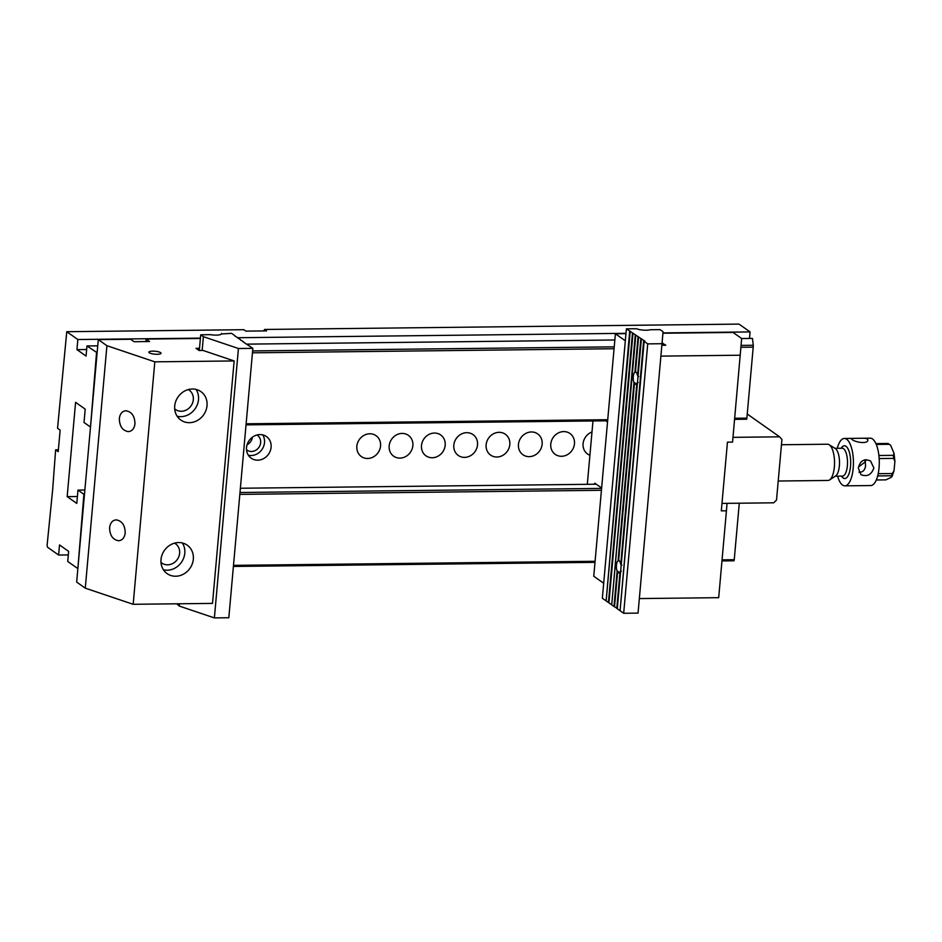 <?xml version="1.0" encoding="UTF-8"?>
<svg xmlns="http://www.w3.org/2000/svg" width="942" height="942" viewBox="0 0 942 942"><rect width="100%" height="100%" fill="white"/><g stroke="black" fill="none" stroke-linecap="round" stroke-linejoin="round"><path stroke-width="1.41" d="M252.633 350.93L614.231 346.844M741.107 345.408L753.294 345.267L752.458 338.425L741.66 338.543L732.57 442.092L727.448 442.151L721.313 510.847L726.435 510.788L718.687 597.675L639.359 598.57M662.968 332.903L750.079 331.914L738.987 324.095L264.549 329.464L266.574 330.889L245.886 331.125L243.86 329.7L66.764 331.702L77.845 339.52L76.95 349.623L86.063 356.052L86.958 345.95L97.744 345.832M246.898 344.136L614.843 339.98M86.958 345.95L97.132 352.697M263.831 330.925L264.549 329.464M66.764 331.702L57.544 428.292L60.135 430.117L58.204 451.665L55.625 449.84L52.634 489.97L47.1 545.347L47.524 547.22L58.616 555.038L68.319 554.932M722.055 559.842L734.242 559.701L734.065 560.784L721.961 560.926M594.991 562.362L233.392 566.448M77.892 568.203L83.897 494.267L84.497 494.256M58.616 555.038L59.511 544.935L68.636 551.364L67.73 561.467L77.303 568.214M734.689 418.272L746.876 418.13L753.211 347.151L740.954 347.292M614.054 348.728L252.468 352.814M246.133 423.794L607.72 419.708M90.526 426.644L96.531 352.697M734.242 559.701L739.282 503.205M601.42 490.287L239.833 494.385M233.498 565.365L595.085 561.279M89.937 426.644L84.015 422.463L85.204 409.134L75.584 402.352L67.165 496.634L76.785 503.417L77.974 490.087L83.897 494.267M77.845 339.52L200.422 338.131M237.667 337.719L625.994 333.315M252.397 437.194A9.055 8.113 -54.8 0 1 247.075 444.742M55.625 449.84L58.369 449.805M749.491 338.449L750.079 331.914M753.294 345.267L753.211 347.151M746.876 418.13L746.7 419.214L734.595 419.355M607.625 420.791L246.027 424.877M239.998 492.501L601.597 488.403M77.974 490.087L84.874 490.005M240.375 488.25L596.274 484.223M356.853 446.261A12.776 11.445 -54.8 0 1 356.971 445.307A12.776 11.445 -54.8 0 1 363.989 435.357A12.776 11.445 -54.8 0 1 380.556 446.002A12.776 11.445 -54.8 0 1 367.604 458.471A12.776 11.445 -54.8 0 1 356.853 446.261M389.176 445.896A12.776 11.445 -54.8 0 1 389.293 444.942A12.776 11.445 -54.8 0 1 396.311 434.992A12.776 11.445 -54.8 0 1 412.867 445.625A12.776 11.445 -54.8 0 1 399.926 458.106A12.776 11.445 -54.8 0 1 389.176 445.896M421.498 445.531A12.776 11.445 -54.8 0 1 421.616 444.577A12.776 11.445 -54.8 0 1 428.634 434.627A12.776 11.445 -54.8 0 1 445.189 445.26A12.776 11.445 -54.8 0 1 432.237 457.741A12.776 11.445 -54.8 0 1 421.498 445.531M453.808 445.166A12.776 11.445 -54.8 0 1 453.938 444.212A12.776 11.445 -54.8 0 1 460.944 434.262A12.776 11.445 -54.8 0 1 477.512 444.895A12.776 11.445 -54.8 0 1 464.559 457.376A12.776 11.445 -54.8 0 1 453.808 445.166M486.131 444.801A12.776 11.445 -54.8 0 1 486.249 443.847A12.776 11.445 -54.8 0 1 493.267 433.897A12.776 11.445 -54.8 0 1 509.822 444.53A12.776 11.445 -54.8 0 1 496.881 457.011A12.776 11.445 -54.8 0 1 486.131 444.801M518.453 444.436A12.776 11.445 -54.8 0 1 518.571 443.482A12.776 11.445 -54.8 0 1 525.589 433.532A12.776 11.445 -54.8 0 1 542.145 444.165A12.776 11.445 -54.8 0 1 529.192 456.646A12.776 11.445 -54.8 0 1 518.453 444.436M550.764 444.071A12.776 11.445 -54.8 0 1 550.893 443.117A12.776 11.445 -54.8 0 1 557.899 433.167A12.776 11.445 -54.8 0 1 574.467 443.8A12.776 11.445 -54.8 0 1 561.514 456.281A12.776 11.445 -54.8 0 1 550.764 444.071M589.916 455.245A12.776 11.445 -54.8 0 1 583.086 443.706A12.776 11.445 -54.8 0 1 583.204 442.752A12.776 11.445 -54.8 0 1 590.222 432.802A12.776 11.445 -54.8 0 1 591.988 431.989M246.545 447.509A13.235 11.857 -54.8 0 1 253.951 436.205A13.235 11.857 -54.8 0 1 266.445 436.558A13.235 11.857 -54.8 0 1 268.517 454.209A13.235 11.857 -54.8 0 1 251.196 458.189A13.235 11.857 -54.8 0 1 246.545 447.509M67.165 496.634L77.397 496.516M76.95 349.623L86.64 349.517M256.942 434.992A9.055 8.113 -54.8 0 1 257.46 435.334A9.055 8.113 -54.8 0 1 258.873 447.403A9.055 8.113 -54.8 0 1 247.016 450.135A9.055 8.113 -54.8 0 1 246.533 449.758M262.7 434.874A13.235 11.857 -54.8 0 1 261.923 449.57A13.235 11.857 -54.8 0 1 248.358 455.233M592.977 420.956L587.313 484.329M605.836 420.815L607.519 422.004L601.632 488.003L594.791 483.175L594.696 484.247M660.99 356.111L740.318 355.216M625.971 333.656L615.397 333.774L593.754 576.233L603.692 583.239M615.397 333.774L625.335 340.78M661.955 345.267L665.794 345.231L662.155 343.053M662.944 333.233L733.029 332.444L741.66 338.519M662.709 343.053L662.509 345.267M726.435 510.788L727.036 503.346M732.994 437.347L779.576 436.817L781.931 439.478L776.514 500.096L773.688 502.816L721.984 503.405M779.576 436.817L747.241 414.009M858.362 468.162L860.917 474.638C867.052 477.052 871.374 474.839 873.87 467.986L870.549 460.979C864.085 458.33 860.022 460.72 858.362 468.162M866.11 459.614L865.262 461.921L865.557 465.854C864.921 470.282 862.719 472.389 858.939 472.178M878.898 455.504L893.334 455.339L894.029 453.314L890.579 445.201L889.083 444.294L876.26 444.447M878.215 473.685L892.321 473.532L894.017 470.823L894.9 461.392L893.664 458.389L879.157 458.554M875.907 443.623L887.929 443.482L890.579 445.201M876.319 479.973L885.904 479.867L890.32 477.794C891.933 476.982 892.321 476.299 891.509 475.769L877.685 475.922M829.148 444.706L835.307 448.545A14.095 5.263 89.4 0 1 839.357 465.878A14.095 5.263 89.4 0 1 835.613 475.969L829.549 479.949A18.122 6.759 -90.6 0 0 834.353 466.985A18.122 6.759 -90.6 0 0 829.148 444.706A18.122 6.759 -90.6 0 0 827.571 444.224L781.46 444.754M778.222 481.021L827.983 480.455A18.122 6.759 -90.6 0 0 829.549 479.949M862.566 438.254L870.161 438.171A23.691 8.843 89.4 0 1 879.039 467.927A23.691 8.843 89.4 0 1 870.702 485.554L844.844 485.848A23.691 8.843 89.4 0 1 837.591 476.169M837.273 448.298A23.691 8.843 89.4 0 1 844.315 438.466A23.691 8.843 89.4 0 1 853.193 468.221A23.691 8.843 89.4 0 1 844.844 485.848M851.792 439.196C854.465 442.304 867.982 444.412 867.853 440.067C867.77 438.772 865.981 438.16 862.472 438.254L852.004 438.371L851.203 438.583L851.792 439.196M894.017 470.823L892.133 476.252L891.509 475.769A18.463 6.888 -90.6 0 0 892.321 473.532M858.539 466.949L865.262 461.921L864.626 459.837M145.904 341.569L146.128 339.085L200.387 338.461M133.175 604.293L154.818 361.834L234.146 360.939L212.515 603.398L133.175 604.293L85.275 588.161L76.655 582.074L98.298 339.626L106.917 345.702L85.275 588.161M178.662 542.557A17.415 15.602 125.2 0 0 162.095 554.803A17.415 15.602 125.2 0 0 167.123 573.631A17.415 15.602 125.2 0 0 189.919 568.379A17.415 15.602 125.2 0 0 187.199 545.159A17.415 15.602 125.2 0 0 178.662 542.557M192.368 388.999A17.415 15.602 -54.8 0 1 200.905 391.601A17.415 15.602 -54.8 0 1 205.945 410.429A17.415 15.602 -54.8 0 1 189.366 422.675A17.415 15.602 -54.8 0 1 180.829 420.073A17.415 15.602 -54.8 0 1 175.801 401.245A17.415 15.602 -54.8 0 1 192.368 388.999M146.128 339.085L149.59 341.522L134.082 341.699L130.608 339.25L98.298 339.626M154.818 361.834L106.917 345.702M234.146 360.939L203.048 350.459L199.115 350.506L196.018 348.328L199.516 348.293M157.173 354.286A6.123 1.484 -174.9 0 1 148.86 352.167A6.123 1.484 -174.9 0 1 155.077 351.236A6.123 1.484 -174.9 0 1 161.047 353.262A6.123 1.484 -174.9 0 1 157.173 354.286M188.27 389.588A11.846 10.609 -54.8 0 1 189.165 390.141A11.846 10.609 -54.8 0 1 192.58 402.94A11.846 10.609 -54.8 0 1 181.311 411.265A11.846 10.609 -54.8 0 1 175.506 409.499A11.846 10.609 -54.8 0 1 174.682 408.852M196.066 389.411A17.415 15.602 -54.8 0 1 196.171 407.097A17.415 15.602 -54.8 0 1 180.829 416.658A17.415 15.602 -54.8 0 1 177.143 416.246M119.328 418.566C119.504 426.22 122.495 430.576 128.3 431.636C132.057 431.271 134.27 428.669 134.953 423.829C134.777 416.164 131.786 411.807 125.981 410.759C122.224 411.112 119.999 413.715 119.328 418.566M160.976 562.409A11.846 10.609 125.2 0 0 161.8 563.057A11.846 10.609 125.2 0 0 177.296 559.489A11.846 10.609 125.2 0 0 175.459 543.699A11.846 10.609 125.2 0 0 174.564 543.134M163.437 569.804A17.415 15.602 125.2 0 0 181.382 562.362A17.415 15.602 125.2 0 0 182.359 542.969M109.59 527.673C109.767 535.327 112.757 539.684 118.562 540.743C122.319 540.378 124.544 537.776 125.215 532.937C125.039 525.271 122.048 520.914 116.243 519.866C112.487 520.22 110.261 522.822 109.59 527.673M176.707 603.798L179.333 606.095L214.387 617.905L238.432 348.505L203.378 336.694L202.153 350.471M243.213 341.922L252.856 348.34L228.824 617.74L214.387 617.905M179.545 603.775L179.333 606.095M240.422 339.956L243.236 341.557M237.643 337.99L240.457 339.591M234.852 336.035L237.667 337.636M221.441 333.963L231.591 333.35L234.888 335.67M221.488 333.456A8.36 2.025 -174.9 0 1 221.535 333.715A8.36 2.025 -174.9 0 1 210.29 334.634L210.29 334.716M199.315 350.506L200.717 334.822L210.29 334.634M238.432 348.505L252.856 348.34M200.717 334.822L203.378 336.694M623.675 613.277L620.083 610.734L644.128 341.345L644.987 341.24L626.395 328.84L636.509 328.734A8.36 2.025 5.1 0 0 650.251 329.735L660.083 329.629L663.062 331.725L638.052 613.112L623.675 613.277L647.719 343.877L662.096 343.712M621.367 571.099L620.578 571.747L617.328 608.414L614.514 606.813L617.599 572.124A6.123 2.284 -90.6 0 0 618.741 572.913A6.123 2.284 -90.6 0 0 620.06 571.747L616.786 608.414M617.599 572.124L618.447 571.806A6.123 2.284 89.4 0 1 618.364 571.629L617.14 571.241L614.007 606.448L617.658 571.229M638.193 382.523L636.886 383.17L620.731 564.27L621.897 565.176M636.886 383.17A6.123 2.284 89.4 0 1 635.567 384.336A6.123 2.284 89.4 0 1 634.437 383.547L635.285 383.229A6.123 2.284 89.4 0 1 635.191 383.053L633.978 382.664L618.07 560.855L619.33 560.726M640.831 339.026L637.557 375.693L638.723 376.6M620.731 564.27A6.123 2.284 -90.6 0 0 618.623 560.678L634.437 383.547M638.04 337.059L634.908 372.267L636.168 372.149M644.128 341.345L647.719 343.877M643.61 340.98L620.107 610.381M641.337 339.379L617.293 608.779L619.577 610.381M638.546 337.413L635.461 372.102A6.123 2.284 89.4 0 1 637.557 375.693M618.07 560.855A6.123 2.284 -90.6 0 0 616.445 565.224A6.123 2.284 -90.6 0 0 617.14 571.241M633.978 382.664A6.123 2.284 89.4 0 1 633.283 376.647A6.123 2.284 89.4 0 1 634.908 372.267M635.768 335.446L611.723 604.846L614.007 606.448M635.261 335.093L611.758 604.481M632.977 333.492L608.944 602.88L611.217 604.493M632.989 333.127L608.438 602.527L632.471 333.127M630.198 331.525L606.153 600.914L608.438 602.527M630.21 331.16L606.165 600.56L629.692 331.16M626.395 328.84L602.35 598.241L605.647 600.56M893.664 458.389A18.463 6.888 -90.6 0 0 893.334 455.339M889.083 444.294A18.463 6.888 -90.6 0 0 887.929 443.482M835.26 476.193L842.478 476.11A13.942 5.205 -90.6 0 0 847.376 465.748A13.942 5.205 -90.6 0 0 842.16 448.239L834.942 448.321M841.218 448.251A16.379 6.111 89.4 0 1 849.107 451.453A16.379 6.111 89.4 0 1 849.343 472.743A16.379 6.111 89.4 0 1 841.524 476.122M637.404 383.17L621.249 564.258M634.496 382.652L618.588 560.843M641.349 339.014L638.075 375.681M638.558 337.048L635.414 372.267M644.128 340.98L620.095 610.381M635.779 335.093L611.735 604.481M894.029 453.314L894.9 461.392M844.315 438.466L851.957 438.383"/></g></svg>
